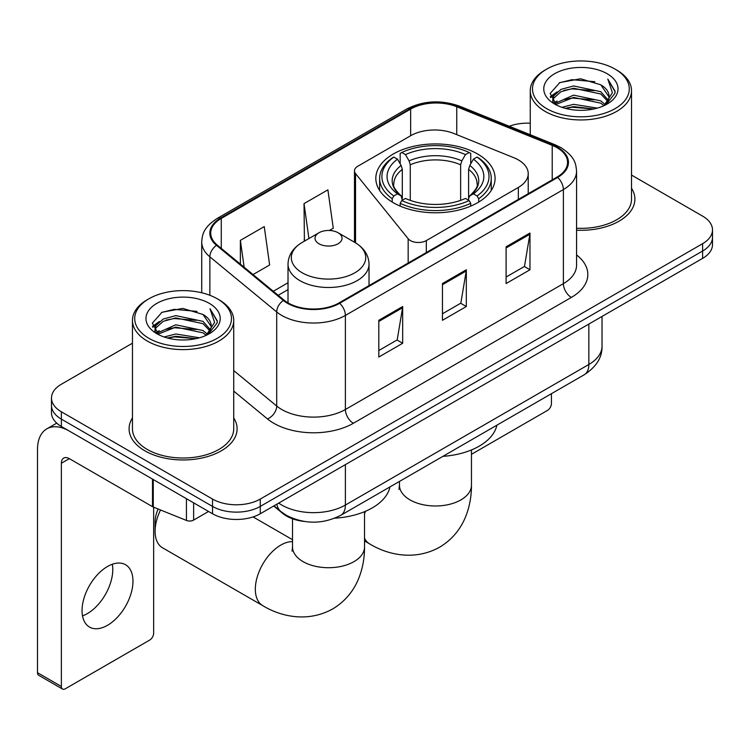 <?xml version="1.0" encoding="UTF-8"?>
<svg xmlns="http://www.w3.org/2000/svg" width="750" height="750" viewBox="0 0 750 750"><rect width="100%" height="100%" fill="white"/><g stroke="black" fill="none" stroke-linecap="round" stroke-linejoin="round"><path stroke-width="1.12" d="M518.334 159.9A33.75 19.491 0 0 0 513.834 157.716L453.938 133.509A33.75 19.491 0 0 0 410.709 135.694L357.778 166.247A11.25 6.497 0 0 0 354.488 170.841A11.25 6.497 0 0 0 355.538 173.588L408.169 238.744A11.25 6.497 0 0 0 426.319 240.591L518.334 187.463A33.75 19.491 0 0 0 528.225 173.681A33.75 19.491 0 0 0 518.334 159.9M477.619 154.012A59.634 34.425 0 0 0 412.631 146.55A59.634 34.425 0 0 0 375.825 178.359A59.634 34.425 0 0 0 393.291 202.706A59.634 34.425 0 0 0 458.278 210.169A59.634 34.425 0 0 0 495.084 178.359A59.634 34.425 0 0 0 477.619 154.012M304.106 521.419A33.75 19.491 180 0 1 282.75 513.45L273.712 505.997M132.459 343.191L61.369 384.234A33.75 19.491 0 0 0 51.478 398.016L51.478 412.716A33.75 19.491 0 0 0 61.369 426.488L212.531 513.759A33.75 19.491 0 0 0 260.269 513.759L702.609 258.375A33.75 19.491 0 0 0 712.5 244.594L712.5 237.244A33.75 19.491 0 0 1 702.609 251.025A33.75 19.491 0 0 0 712.5 237.244L712.5 229.894A33.75 19.491 0 0 0 702.609 216.122L631.519 175.069M51.478 398.016A33.75 19.491 0 0 0 61.369 411.788L212.531 499.069A33.75 19.491 0 0 0 260.269 499.069L260.269 506.419L702.609 251.025L260.269 506.419A33.75 19.491 0 0 1 212.531 506.419A33.75 19.491 0 0 0 260.269 506.419L260.269 513.759M61.369 411.788L61.369 419.137L212.531 506.419L61.369 419.137A33.75 19.491 0 0 1 51.478 405.366A33.75 19.491 0 0 0 61.369 419.137L61.369 426.488M132.459 417.938A54.009 31.181 0 0 0 129.084 428.784A54.009 31.181 0 0 0 144.909 450.834A54.009 31.181 0 0 0 203.756 457.594A54.009 31.181 0 0 0 237.103 428.784A54.009 31.181 0 0 0 233.728 417.938A54.009 31.181 0 0 1 237.103 428.784A54.009 31.181 0 0 1 203.756 457.594A54.009 31.181 0 0 1 144.909 450.834A54.009 31.181 0 0 1 129.084 428.784A54.009 31.181 0 0 1 132.459 417.938M557.025 147.675A36 20.784 180 0 1 567.562 162.375A36 20.784 180 0 1 557.025 177.075L339.028 302.925A36 20.784 180 0 1 284.081 300.15L217.238 245.044A36 20.784 180 0 1 210.722 233.119A36 20.784 180 0 1 221.269 218.419L410.644 109.088A36 20.784 180 0 1 456.75 106.753L552.216 145.35A36 20.784 180 0 1 557.025 147.675M557.653 147.309A36.9 21.309 0 0 0 552.731 144.919L457.266 106.331A36.9 21.309 0 0 0 410.006 108.722L220.631 218.053A36.9 21.309 0 0 0 216.497 245.334L283.341 300.45A36.9 21.309 0 0 0 339.666 303.3L557.653 177.441A36.9 21.309 0 0 0 557.653 147.309M378.806 320.297L378.806 357.037L402.675 343.256L402.675 306.516L378.806 320.297M378.806 350.522L397.191 339.909L402.581 307.734A9 5.194 -120 0 0 402.675 306.516M397.031 340.003L402.675 343.256M506.1 246.797L506.1 283.547L529.969 269.766L529.969 233.025L506.1 246.797M506.1 277.031L524.484 266.419L529.875 234.244A9 5.194 -120 0 0 529.969 233.025M524.325 266.503L529.969 269.766M442.453 283.547L442.453 320.297L466.322 306.516L466.322 269.766L442.453 283.547M442.453 313.772L460.837 303.159L466.228 270.984A9 5.194 -120 0 0 466.322 269.766M460.678 303.253L466.322 306.516M576.562 230.203A54.009 31.181 0 0 0 634.894 199.125A54.009 31.181 0 0 0 631.519 188.269A54.009 31.181 0 0 1 634.894 199.125A54.009 31.181 0 0 1 576.562 230.203M260.269 499.069L702.609 243.675A33.75 19.491 0 0 0 712.5 229.894M530.259 123.197A33.75 19.491 0 0 0 509.269 126.253M253.041 274.566L269.634 264.984L264.244 226.594L240.375 240.366L240.375 264.122M329.4 230.475L333.281 228.234L327.891 189.844L304.022 203.625L304.406 240.15M305.466 240.544L304.022 240M304.022 203.625L308.925 238.547M240.375 240.366L244.144 267.225M471.459 454.303L547.472 410.419A5.625 3.244 120 0 0 551.447 403.528L551.447 393.684M546.675 108.628A48.384 27.928 0 0 0 615.103 108.637A48.384 27.928 0 0 0 615.103 69.131L616.688 70.05A50.634 29.231 0 0 1 631.519 90.722A50.634 29.231 0 0 1 600.262 117.722A50.634 29.231 0 0 1 545.091 111.384A50.634 29.231 0 0 1 530.259 90.722A50.634 29.231 0 0 1 545.091 70.05L546.675 69.131A48.384 27.928 0 0 0 546.675 108.628M576.562 228.244A50.634 29.231 0 0 0 631.519 199.125L631.519 90.722M561.938 107.316L573.609 104.325L597.281 108.112M565.275 108.328L573.609 106.622L593.822 108.975M554.653 103.556L573.609 95.138L600.778 100.866L605.147 104.494M555.816 104.522L573.609 97.434L600.778 103.163L603.938 105.581M553.097 102L552.759 99.731L553.716 95.897L561 89.391L573.609 85.95L600.778 91.688L608.212 100.125M552.844 100.884L553.716 98.194L561 91.688L573.609 88.247L600.778 93.984L607.688 101.212M603.647 105.816A28.125 16.238 0 0 0 609.019 96.281A28.125 16.238 0 0 0 600.778 84.797L609 96.834M607.144 73.725A37.125 21.441 0 0 0 554.719 73.678A37.125 21.441 0 0 0 554.475 103.95A37.125 21.441 0 0 0 554.634 104.044A37.125 21.441 0 0 0 607.303 103.95A37.125 21.441 0 0 0 607.144 73.725M600.778 84.797L580.566 78.759L559.8 82.584L550.172 93.459L556.556 105.066M605.953 104.7L614.925 93.319L615.103 91.275L607.809 79.078L612.403 92.747L603.947 105.684M616.688 70.05L615.103 69.131A48.384 27.928 0 0 0 546.675 69.131M607.809 79.078L615.094 91.734M559.322 82.819L572.034 79.678L594.816 81.722M550.538 97.603L554.691 94.35M563.822 90.459L572.034 88.866L594.009 90.675M563.822 99.647L572.034 98.053L594.009 99.862M565.509 108.394L572.034 107.241L593.784 108.984M550.294 96.703L557.109 91.856M553.922 102.872L557.109 101.044M392.213 202.069L392.213 198.731L393.816 195.966A53.559 30.919 0 0 1 393.816 157.078L397.5 159.197A48.384 27.928 0 0 0 397.5 193.847L401.137 195.909L402.309 200.25M402.309 198.478L402.309 169.397L401.137 165.469L397.5 159.197M400.172 163.809L400.172 153.394L401.775 152.484A53.559 30.919 0 0 1 469.134 152.484L465.459 154.612A48.384 27.928 0 0 0 405.45 154.612L409.088 160.875L410.269 164.803L410.269 200.372M460.641 200.372L460.641 164.803L461.822 160.875L465.459 154.612M442.894 456.356A61.884 35.728 0 0 0 496.884 425.184M400.172 203.325A55.809 32.222 0 0 0 470.738 203.325L469.134 200.559A53.559 30.919 0 0 1 401.775 200.559L400.172 203.325L400.172 206.119M470.738 206.119L470.738 203.325M393.816 157.078L392.213 157.988A55.809 32.222 0 0 0 379.65 178.359A55.809 32.222 0 0 0 392.213 198.731M469.134 152.484L470.738 153.394L470.738 163.809M401.775 200.559L405.45 198.431A48.384 27.928 0 0 0 465.459 198.431L469.134 200.559M397.5 193.847L393.816 195.966M405.45 154.612L401.775 152.484M401.137 165.469A43.275 24.984 0 0 0 401.137 195.909L401.334 196.041C395.194 190.097 392.681 186.066 393.825 183.938A41.634 24.038 0 0 1 402.309 169.397M478.697 198.731A55.809 32.222 0 0 0 491.259 178.359A55.809 32.222 0 0 0 478.697 157.988L477.094 157.078A53.559 30.919 0 0 1 477.094 195.966L478.697 198.731L478.697 202.069M477.094 195.966L473.409 193.847A48.384 27.928 0 0 0 473.409 159.197L477.094 157.078M473.409 159.197L469.772 165.469L468.6 169.397L468.6 198.478L469.772 195.909L473.409 193.847M468.6 169.397A41.634 24.038 0 0 1 477.084 183.938C478.219 186.075 475.716 190.116 469.575 196.041L469.772 195.909A43.275 24.984 0 0 0 469.772 165.469M468.6 200.25L468.6 198.478M160.547 509.981A36 20.784 120 0 0 155.091 531.309L155.091 522.131A24.75 14.287 -60 0 1 158.119 508.997M155.091 531.309A36 20.784 120 0 0 162.544 547.8L262.791 605.672A36 20.784 -60 0 1 257.269 576.825A36 20.784 -60 0 1 280.791 545.091A36 20.784 -60 0 1 292.519 541.631M318.984 243.769A13.5 7.791 0 0 0 338.072 243.769A13.5 7.791 0 0 0 338.072 232.744L354.834 242.419A37.209 21.478 0 0 1 354.834 272.803A37.209 21.478 0 0 1 302.213 272.803A37.209 21.478 0 0 1 302.213 242.419C293.053 247.866 288.319 255.094 288.019 264.113A40.509 23.381 0 0 0 299.887 280.641A40.509 23.381 0 0 0 344.025 285.712A40.509 23.381 0 0 0 369.028 264.113C368.728 255.094 364.003 247.866 354.834 242.419L338.072 232.744A13.5 7.791 0 0 0 318.984 232.744A13.5 7.791 0 0 0 318.984 243.769M334.941 518.156A61.884 35.728 0 0 0 389.962 486.919M112.322 564.253A36 20.784 -60 0 1 87.319 613.631A36 20.784 -60 0 1 82.509 615.881M107.513 625.294A36 20.784 120 0 0 131.034 593.569A36 20.784 120 0 0 125.512 564.712A36 20.784 120 0 0 107.513 566.494A36 20.784 120 0 0 83.991 598.228A36 20.784 120 0 0 89.513 627.075A36 20.784 120 0 0 107.513 625.294M193.631 502.856L193.631 520.078L208.556 511.462M152.513 479.109L69.328 431.081A45.009 25.987 -120 0 0 46.819 428.859A45.009 25.987 -120 0 0 37.5 449.456L37.5 672.694L61.369 686.475L61.369 463.238A11.25 6.497 60 0 1 63.694 458.091A11.25 6.497 60 0 1 69.328 458.644L152.513 506.672L152.513 479.109A5.625 3.244 0 0 0 153.262 479.475M61.369 686.475A5.625 3.244 120 0 0 62.531 689.053L38.663 675.272A5.625 3.244 -60 0 1 37.5 672.694M62.531 689.053A5.625 3.244 120 0 0 65.344 688.772L149.681 640.087A5.625 3.244 120 0 0 153.656 633.197L153.656 507.197M193.631 520.078A5.625 3.244 180 0 1 186.431 520.444L153.262 507.038A5.625 3.244 180 0 1 152.513 506.672M148.884 338.297A48.384 27.928 0 0 0 217.303 338.297A48.384 27.928 0 0 0 217.303 298.8L218.897 299.719A50.634 29.231 0 0 1 233.728 320.381A50.634 29.231 0 0 1 202.472 347.391A50.634 29.231 0 0 1 147.291 341.053A50.634 29.231 0 0 1 132.459 320.381A50.634 29.231 0 0 1 147.291 299.719L148.884 298.8A48.384 27.928 0 0 0 148.884 338.297M132.459 320.381L132.459 428.784A50.634 29.231 0 0 0 147.291 449.456A50.634 29.231 0 0 0 202.472 455.794A50.634 29.231 0 0 0 233.728 428.784L233.728 320.381M164.138 336.975L175.809 333.984L199.481 337.781M167.484 337.997L175.809 336.281L196.022 338.644M156.891 333.197L175.809 324.797L202.988 330.534L207.356 334.163M158.025 334.181L175.809 327.094L202.988 332.831L206.147 335.25M155.297 331.659L154.969 329.4L155.925 325.566L163.2 319.05L175.809 315.619L202.988 321.347L210.422 329.784M155.053 330.544L155.925 327.863L163.2 321.347L175.809 317.906L202.988 323.644L209.887 330.881M205.856 335.484A28.125 16.238 0 0 0 211.219 325.941A28.125 16.238 0 0 0 202.988 314.456L211.209 326.494M209.344 303.384A37.125 21.441 0 0 0 156.919 303.337A37.125 21.441 0 0 0 156.675 333.609A37.125 21.441 0 0 0 156.834 333.703A37.125 21.441 0 0 0 209.512 333.609A37.125 21.441 0 0 0 209.344 303.384M202.988 314.456L182.775 308.428L162.009 312.244L152.372 323.128L158.766 334.725M208.162 334.359L217.125 322.978L217.312 320.934L210.009 308.738L214.612 322.406L206.147 335.353M218.897 299.719L217.303 298.8A48.384 27.928 0 0 0 148.884 298.8M210.009 308.738L217.303 321.403M161.522 312.488L174.234 309.347L197.025 311.391M152.737 327.262L156.891 324.009M166.031 320.128L174.234 318.534L196.209 320.334M166.031 329.316L174.234 327.722L196.209 329.522M167.709 338.053L174.234 336.909L195.994 338.644M152.503 326.363L159.319 321.525M156.122 332.541L159.319 330.712M282.75 512.972L282.75 513.45M355.538 173.588L355.538 242.841M408.169 238.744L408.169 263.016M426.319 240.591L426.319 252.534M518.334 187.463L518.334 199.406M278.719 503.109A45.009 25.987 0 0 0 281.747 505.041A45.009 25.987 0 0 0 345.394 505.041L588.844 364.481A45.009 25.987 0 0 0 602.025 346.106C602.353 357.272 596.409 366.834 584.184 374.784L340.734 515.334A22.5 12.994 60 0 0 345.394 505.041L345.394 464.616M588.844 324.056L588.844 364.481A22.5 12.994 60 0 1 584.184 374.784M276.9 504.159A22.5 15.047 129.5 0 0 280.819 511.481L273.984 505.837M702.609 258.375L702.609 243.675M212.531 513.759L212.531 499.069M576.562 254.962A56.259 32.475 180 0 1 571.341 297.422L353.353 423.272A11.25 6.497 60 0 1 345.394 409.5L563.381 283.641A45.009 25.987 0 0 0 576.562 265.266L576.562 171.197A45.009 25.987 180 0 1 563.381 189.562A11.25 6.497 -120 0 0 557.653 177.441M353.353 423.272A56.259 32.475 180 0 1 273.788 423.272A56.259 32.475 180 0 1 267.488 418.941L233.728 391.097M283.341 300.45A11.25 7.528 129.5 0 0 276.703 311.953L276.703 406.022A45.009 25.987 0 0 0 281.747 409.5A45.009 25.987 0 0 0 345.394 409.5L345.394 315.422A45.009 25.987 180 0 1 276.703 311.953L209.859 256.837A45.009 25.987 180 0 1 201.722 241.941L201.722 292.772M576.562 171.197C575.841 163.463 575.128 157.031 561.056 147.666L555.141 144.797A11.25 5.269 112 0 0 552.731 144.919M555.141 144.797L459.684 106.209C441.038 99.609 423.356 100.575 406.613 109.078A11.25 6.497 60 0 1 410.006 108.722M220.631 218.053A11.25 6.497 -120 0 0 217.238 218.409C203.588 227.363 202.35 234.094 201.722 241.941M216.497 245.334A11.25 7.528 129.5 0 0 209.859 256.837L209.859 295.275M459.684 106.209A11.25 5.269 112 0 0 457.266 106.331M339.666 303.3A11.25 6.497 60 0 1 345.394 315.422L563.381 189.562L563.381 283.641A11.25 6.497 60 0 0 571.341 297.422M233.728 370.584L276.703 406.022A11.25 7.528 -50.5 0 1 267.488 418.941M221.269 218.419L221.269 248.363M552.216 145.35L552.216 179.85M456.75 106.753L456.75 134.644M410.644 109.088L410.644 135.731M288.019 282.769L273.3 291.272M442.453 284.709L466.228 270.984M506.1 247.969L529.875 234.244M378.806 321.459L402.581 307.734M471.459 449.944L471.459 485.194A36 20.784 180 0 1 460.912 499.894A36 20.784 180 0 1 409.997 499.894A36 20.784 180 0 1 399.45 485.194L398.981 489.441M471.459 485.194C471.516 496.697 469.444 507.506 465.244 517.631C459.844 530.363 451.247 540.253 439.472 547.284C414.347 561.122 387.506 554.766 369.713 543.938A36 20.784 -60 0 1 364.528 538.284M364.528 514.003A36 20.784 -60 0 1 365.484 511.284M460.641 164.803A41.634 24.038 0 0 0 410.269 164.803M461.822 160.875A43.275 24.984 0 0 0 409.088 160.875M364.528 511.678L364.528 546.928A36 20.784 180 0 1 353.981 561.628A36 20.784 180 0 1 303.066 561.628A36 20.784 180 0 1 292.519 546.928L292.05 551.175M61.369 463.238L69.328 458.644M153.262 479.55L153.262 507.038M186.431 520.444L186.431 498.694M354.488 170.841L354.488 242.222M528.225 173.681L528.225 193.697M340.734 515.334C322.622 524.438 304.519 524.438 286.406 515.334L280.819 511.481M602.025 346.106L602.025 316.453M406.613 109.078L217.238 218.409M288.019 289.622L278.184 295.303M552.759 101.606L552.759 99.731M530.259 134.738L530.259 90.722M369.713 543.938L364.528 540.947M379.65 190.491L379.65 178.359M491.259 190.491L491.259 178.359M399.45 481.434L399.45 485.194M364.528 546.928C364.594 558.431 362.522 569.241 358.312 579.366C352.913 592.097 344.325 601.987 332.55 609.019C307.425 622.856 280.575 616.5 262.791 605.672M369.028 285.609L369.028 264.113M288.019 302.878L288.019 264.113M318.984 232.744L302.213 242.419M292.519 539.691L253.087 516.919M292.519 518.803L292.519 546.928M46.819 428.859L56.719 423.141M154.969 331.266L154.969 329.4"/></g></svg>
